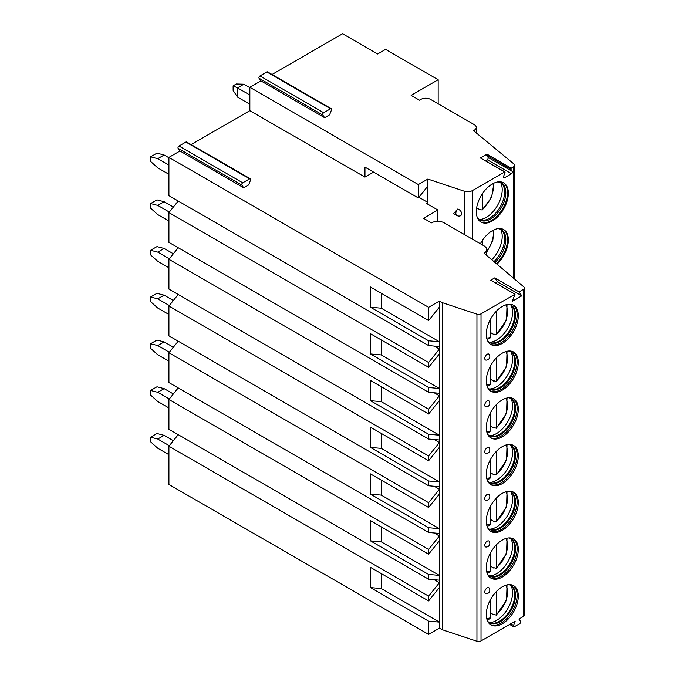 <?xml version="1.0" encoding="UTF-8"?>
<svg xmlns="http://www.w3.org/2000/svg" width="675" height="675" viewBox="0 0 675 675"><rect width="100%" height="100%" fill="white"/><g stroke="black" fill="none" stroke-linecap="round" stroke-linejoin="round"><path stroke-width="1.01" d="M191.101 144.568L249.851 110.649L364.964 177.103L373.604 172.117M243.717 187.777L241.852 185.127A1.468 0.844 -60 0 1 242.747 182.815L249.623 178.85A1.468 0.844 -60 0 1 250.358 178.774A1.468 0.844 -60 0 1 250.518 180.124L248.653 184.925L243.717 187.777L179.989 150.981L168.919 157.376L428.608 307.311L439.4 301.075L442.378 302.678L476.947 314.153A3.383 1.949 0 0 0 481.022 313.841L515.042 294.199L512.283 301.312L521.783 295.827L519.024 291.904L523.42 289.364A3.383 1.949 0 0 0 524.408 287.989A3.383 1.949 0 0 0 523.817 286.883L484.051 253.226A9.011 5.206 0 0 0 486.692 249.539A9.011 5.206 0 0 0 484.051 245.86L444.226 222.868A9.011 5.206 0 0 0 431.477 222.868L423.512 218.27L437.847 209.993L426.296 203.318L427.849 202.424L418.888 197.252M519.024 291.904L494.724 277.872L490.742 280.176L515.042 294.199M364.964 177.103L364.964 167.13L418.331 197.944L418.331 184.553L427.849 179.061L464.265 191.202A6.758 3.907 0 0 0 472.424 190.578L504.655 171.973L505.069 172.564L503.525 176.529A1.468 0.844 120 0 0 503.693 177.879A1.468 0.844 120 0 0 504.428 177.812L511.481 173.737A1.468 0.844 120 0 0 512.376 171.425L510.832 169.231L486.54 155.208L486.953 154.136L480.355 157.942L504.993 171.939M249.851 110.649L249.851 87.286L418.331 184.553M427.849 204.221L427.849 186.097L418.331 197.944M427.849 186.097L427.849 179.061M459.7 216.008A4.084 2.886 -135 0 0 461.624 213.68A4.084 2.886 -135 0 0 457.65 209.047A4.506 2.599 120 0 0 456.789 215.46A4.506 4.506 0 0 0 459.7 216.008M456.789 215.46L453.566 213.595L457.65 209.047M324.65 117.686L322.793 115.037A1.468 0.844 -60 0 1 323.688 112.725L330.556 108.759A1.468 0.844 -60 0 1 331.29 108.683A1.468 0.844 -60 0 1 331.45 110.033L329.594 114.834L324.65 117.686L260.921 80.89L249.851 87.286M486.953 154.136L511.245 168.168L513.481 166.877A3.94 2.278 0 0 0 514.637 165.265A3.94 2.278 0 0 0 513.92 163.966L473.496 130.629L474.297 130.174A6.758 3.907 0 0 0 476.272 127.415A6.758 3.907 0 0 0 474.297 124.656L430.481 99.36A6.758 3.907 0 0 0 420.922 99.36L419.487 100.187L411.126 95.352L438.168 79.743L385.594 49.385L377.629 53.983L342.579 33.75L272.033 74.478M485.494 160.684L487.181 159.705A1.468 0.844 120 0 0 488.076 157.393L486.54 155.208M511.245 168.168L510.832 169.231M480.398 243.751A22.646 13.07 -60 0 1 503.66 229.567A22.646 13.07 -60 0 1 508.351 239.929A22.646 13.07 -60 0 1 496.994 264.178M476.322 211.688A22.646 13.07 -60 0 1 486.211 188.907A22.646 13.07 -60 0 1 503.66 182.841A22.646 13.07 -60 0 1 508.351 193.202A22.646 13.07 -60 0 1 498.462 215.992A22.646 13.07 -60 0 1 481.013 222.058A22.646 13.07 -60 0 1 476.322 211.688M438.168 103.798L438.168 79.743M178.208 201.007L168.919 212.574L168.919 242.367L428.608 392.302L439.4 393.263L439.408 400.587L428.608 414.011L370.457 380.438L370.457 400.672L381.248 401.642L381.248 386.665M178.208 247.733L168.919 259.301L168.919 289.094L428.608 439.028L439.4 439.99L439.408 447.314L428.608 460.738L370.457 427.165L370.457 447.398L381.248 448.369L381.248 433.401M178.208 294.46L168.919 306.028L168.919 335.821L428.608 485.755L439.4 486.717L439.408 494.041L428.608 507.465L370.457 473.892L370.457 494.134L381.248 495.096L381.248 480.127M178.208 341.187L168.919 352.755L168.919 382.548L428.608 532.482L439.4 533.444L439.408 540.768L428.608 554.192L370.457 520.619L370.457 540.861L381.248 541.822L381.248 526.854M178.208 387.914L168.919 399.482L168.919 429.283L428.608 579.209L439.4 580.179L439.4 582.719L428.608 596.143L428.608 600.927L370.457 567.346L370.457 587.587L381.248 588.549L381.248 573.581M178.208 434.649L168.919 446.209L168.919 484.473L428.608 634.407L439.4 628.172L442.378 629.775L476.947 641.25A3.383 1.949 0 0 0 481.022 640.938L515.16 621.228L513.532 625.438A1.468 0.844 120 0 0 513.692 626.788A1.468 0.844 120 0 0 514.426 626.712L519.64 623.7A1.468 0.844 120 0 0 520.535 621.388L518.906 619.068L523.42 616.461A3.383 1.949 0 0 0 524.408 615.085L524.408 287.989M260.921 80.89L259.065 78.241A1.468 0.844 -60 0 1 259.959 75.929L266.827 71.963A1.468 0.844 -60 0 1 267.562 71.888L331.29 108.683M179.989 150.981L178.124 148.331A1.468 0.844 -60 0 1 179.018 146.019L185.895 142.054A1.468 0.844 -60 0 1 186.629 141.986L250.358 178.774M168.919 157.376L168.919 195.64L428.608 345.575L439.4 346.537L439.4 349.076L428.608 362.5L428.608 367.284L370.457 333.712L370.457 353.945L381.248 354.907L381.248 339.938M150.593 437.197L156.963 433.51L164.135 435.35L157.764 439.037L150.593 437.197L150.593 441.796L157.764 448.234L168.919 454.672M173.365 440.682L164.135 435.35M157.764 439.037L169.324 445.702M150.593 390.462L156.963 386.783L164.135 388.623L157.764 392.302L150.593 390.462L150.593 395.061L157.764 401.507L168.919 407.945M173.365 393.955L164.135 388.623M157.764 392.302L169.324 398.976M150.593 343.735L156.963 340.057L164.135 341.896L157.764 345.575L150.593 343.735L150.593 348.334L157.764 354.772L168.919 361.218M173.365 347.22L164.135 341.896M157.764 345.575L169.324 352.249M150.593 297.008L156.963 293.33L164.135 295.169L157.764 298.848L150.593 297.008L150.593 301.607L157.764 308.045L168.919 314.483M173.365 300.493L164.135 295.169M157.764 298.848L169.324 305.522M150.593 250.282L156.963 246.603L164.135 248.442L157.764 252.121L150.593 250.282L150.593 254.88L157.764 261.318L168.919 267.756M173.365 253.766L164.135 248.442M157.764 252.121L169.324 258.795M150.593 203.555L156.963 199.876L164.135 201.715L157.764 205.394L150.593 203.555L150.593 208.153L157.764 214.591L168.919 221.029M173.365 207.039L164.135 201.715M157.764 205.394L169.324 212.068M150.593 156.828L156.963 153.149L164.135 154.988L157.764 158.667L150.593 156.828L150.593 161.426L157.764 167.864L168.919 174.302M168.919 157.748L164.135 154.988M157.764 158.667L168.919 165.105M233.12 85.809L236.309 83.97L243.861 84.198L237.49 87.877L233.12 85.809L233.12 90.416L237.49 97.073L249.851 104.212M249.851 87.649L243.861 84.198M237.49 97.073L237.49 87.877L249.851 95.015M434.194 346.073L439.4 349.076L439.408 353.852L428.608 367.284M168.919 212.574L428.608 362.5M168.919 446.209L428.608 596.143M428.608 634.407L428.608 621.16L370.457 587.587M168.919 399.482L428.608 549.416L428.608 554.192M428.608 579.209L428.608 574.433L370.457 540.861M168.919 352.755L428.608 502.689L428.608 507.465M428.608 532.482L428.608 527.707L370.457 494.134M168.919 306.028L428.608 455.962L428.608 460.738M428.608 485.755L428.608 480.98L370.457 447.398M168.919 259.301L428.608 409.227L428.608 414.011M428.608 439.028L428.608 434.244L370.457 400.672M428.608 392.302L428.608 387.517L370.457 353.945M428.608 307.311L428.608 320.558L370.457 286.985L370.457 307.218L381.248 308.18L381.248 293.212M428.608 345.575L428.608 340.791L370.457 307.218M434.194 579.707L439.4 582.719L439.408 587.495L428.608 600.927M428.608 621.16L439.408 622.131L439.4 628.172M439.4 301.075L439.408 307.125L428.608 320.558M428.608 574.433L439.408 575.404L439.4 580.179M434.194 532.98L439.4 535.992L428.608 549.416M428.608 527.707L439.408 528.668L439.4 533.444M434.194 486.253L439.4 489.257L428.608 502.689M428.608 480.98L439.408 481.942L439.4 486.717M434.194 439.526L439.4 442.53L428.608 455.962M428.608 434.244L439.408 435.215L439.4 439.99M434.194 392.799L439.4 395.803L428.608 409.227M428.608 387.517L439.408 388.488L439.4 393.263M428.608 340.791L439.408 341.761L439.4 346.537M439.408 587.495L439.408 622.131L381.248 588.549M381.248 308.18L439.408 341.761L439.408 307.125M442.378 302.678L442.378 629.775M381.248 541.822L439.408 575.404L439.408 540.768M381.248 495.096L439.408 528.668L439.408 494.041M381.248 448.369L439.408 481.942L439.408 447.314M381.248 401.642L439.408 435.215L439.408 400.587M381.248 354.907L439.408 388.488L439.408 353.852M518.307 596.05A22.646 13.07 120 0 0 513.616 585.681A22.646 13.07 120 0 0 496.167 591.747A22.646 13.07 120 0 0 486.287 614.537A22.646 13.07 120 0 0 490.97 624.907A22.646 13.07 120 0 0 508.427 618.84A22.646 13.07 120 0 0 518.307 596.05M518.307 549.323A22.646 13.07 120 0 0 513.616 538.954A22.646 13.07 120 0 0 496.167 545.02A22.646 13.07 120 0 0 486.287 567.81A22.646 13.07 120 0 0 490.97 578.171A22.646 13.07 120 0 0 508.427 572.105A22.646 13.07 120 0 0 518.307 549.323M518.307 502.588A22.646 13.07 120 0 0 513.616 492.227A22.646 13.07 120 0 0 496.167 498.293A22.646 13.07 120 0 0 486.287 521.083A22.646 13.07 120 0 0 490.97 531.444A22.646 13.07 120 0 0 508.427 525.378A22.646 13.07 120 0 0 518.307 502.588M518.307 455.861A22.646 13.07 120 0 0 513.616 445.5A22.646 13.07 120 0 0 496.167 451.567A22.646 13.07 120 0 0 486.287 474.356A22.646 13.07 120 0 0 490.97 484.718A22.646 13.07 120 0 0 508.427 478.651A22.646 13.07 120 0 0 518.307 455.861M518.307 409.134A22.646 13.07 120 0 0 513.616 398.773A22.646 13.07 120 0 0 496.167 404.84A22.646 13.07 120 0 0 486.287 427.621A22.646 13.07 120 0 0 490.97 437.991A22.646 13.07 120 0 0 508.427 431.924A22.646 13.07 120 0 0 518.307 409.134M518.307 362.407A22.646 13.07 120 0 0 513.616 352.038A22.646 13.07 120 0 0 496.167 358.104A22.646 13.07 120 0 0 486.287 380.894A22.646 13.07 120 0 0 490.97 391.264A22.646 13.07 120 0 0 508.427 385.197A22.646 13.07 120 0 0 518.307 362.407M518.307 315.681A22.646 13.07 120 0 0 513.616 305.311A22.646 13.07 120 0 0 496.167 311.377A22.646 13.07 120 0 0 486.287 334.167A22.646 13.07 120 0 0 490.97 344.537A22.646 13.07 120 0 0 508.427 338.47A22.646 13.07 120 0 0 518.307 315.681M484.768 592.051A3.383 1.949 120 0 0 486.042 593.755A3.662 3.662 0 0 0 489.274 588.161A3.383 1.949 120 0 0 486.582 588.322A3.383 1.949 120 0 0 484.768 592.051M484.768 545.316A3.383 1.949 120 0 0 486.042 547.02A3.662 3.662 0 0 0 489.274 541.426A3.383 1.949 120 0 0 486.582 541.595A3.383 1.949 120 0 0 484.768 545.316M484.768 498.589A3.383 1.949 120 0 0 486.042 500.293A3.662 3.662 0 0 0 489.274 494.699A3.383 1.949 120 0 0 486.582 494.868A3.383 1.949 120 0 0 484.768 498.589M484.768 451.862A3.383 1.949 120 0 0 486.042 453.566A3.662 3.662 0 0 0 489.274 447.972A3.383 1.949 120 0 0 486.582 448.132A3.383 1.949 120 0 0 484.768 451.862M484.768 405.135A3.383 1.949 120 0 0 486.042 406.839A3.662 3.662 0 0 0 489.274 401.245A3.383 1.949 120 0 0 486.582 401.406A3.383 1.949 120 0 0 484.768 405.135M484.768 358.408A3.383 1.949 120 0 0 486.042 360.113A3.662 3.662 0 0 0 489.274 354.518A3.383 1.949 120 0 0 486.582 354.679A3.383 1.949 120 0 0 484.768 358.408M495.526 282.935L497.483 281.804L494.724 277.872M521.783 295.827L497.483 281.804M437.847 209.993L437.847 221.341M513 585.368A22.646 13.07 -60 0 1 517.109 595.358A22.646 13.07 120 0 1 507.617 617.726A22.646 13.07 120 0 1 490.388 624.535M487.628 621.186A21.516 12.42 120 0 0 489.544 622.78A21.516 12.42 120 0 0 506.123 617.009A21.516 12.42 120 0 0 515.523 595.358A21.516 12.42 -60 0 0 511.059 585.512A21.516 12.42 -60 0 0 508.722 584.651M510.654 585.292A21.516 12.42 -60 0 1 512.106 586.567A21.516 12.42 -60 0 1 514.721 594.903A21.516 12.42 120 0 1 506.638 615.085A21.516 12.42 120 0 1 490.978 623.16A21.516 12.42 120 0 1 489.156 622.536M489.375 622.637A22.646 13.07 120 0 0 512.544 592.726A22.646 13.07 -60 0 0 510.857 585.428M494.193 614.587A22.646 13.07 120 0 1 493.855 614.858L493.855 614.393L496.344 615.161L506.554 600.202L507.026 584.896M493.855 614.858L490.345 612.833M496.716 591.182L496.344 615.161M486.996 619.591L489.721 618.975L490.345 617.836L490.345 599.881M513 538.633A22.646 13.07 -60 0 1 517.109 548.632A22.646 13.07 120 0 1 507.617 570.999A22.646 13.07 120 0 1 490.388 577.8M487.628 574.45A21.516 12.42 120 0 0 489.544 576.053A21.516 12.42 120 0 0 506.123 570.282A21.516 12.42 120 0 0 515.523 548.632A21.516 12.42 -60 0 0 511.059 538.777A21.516 12.42 -60 0 0 508.722 537.916M510.654 538.566A21.516 12.42 -60 0 1 512.106 539.831A21.516 12.42 -60 0 1 514.721 548.167A21.516 12.42 120 0 1 506.638 568.358A21.516 12.42 120 0 1 490.978 576.433A21.516 12.42 120 0 1 489.156 575.809M489.375 575.91A22.646 13.07 120 0 0 512.544 545.991A22.646 13.07 -60 0 0 510.857 538.701M494.193 567.852A22.646 13.07 120 0 1 493.855 568.131L493.855 567.667L496.344 568.426L506.554 553.475L507.026 538.169M493.855 568.131L490.345 566.106M496.716 544.455L496.344 568.426M486.996 572.864L489.721 572.248L490.345 571.109L490.345 553.154M513 491.906A22.646 13.07 -60 0 1 517.109 501.905A22.646 13.07 120 0 1 507.617 524.273A22.646 13.07 120 0 1 490.388 531.073M487.628 527.723A21.516 12.42 120 0 0 489.544 529.318A21.516 12.42 120 0 0 506.123 523.555A21.516 12.42 120 0 0 515.523 501.905A21.516 12.42 -60 0 0 511.059 492.05A21.516 12.42 -60 0 0 508.722 491.189M510.654 491.839A21.516 12.42 -60 0 1 512.106 493.104A21.516 12.42 -60 0 1 514.721 501.441A21.516 12.42 120 0 1 506.638 521.623A21.516 12.42 120 0 1 490.978 529.698A21.516 12.42 120 0 1 489.156 529.082M489.375 529.183A22.646 13.07 120 0 0 512.544 499.264A22.646 13.07 -60 0 0 510.857 491.974M494.193 521.125A22.646 13.07 120 0 1 493.855 521.404L493.855 520.931L496.344 521.699L506.554 506.748L507.026 491.442M493.855 521.404L490.345 519.379M496.716 497.728L496.344 521.699M486.996 526.129L489.721 525.521L490.345 524.382L490.345 506.427M513 445.179A22.646 13.07 -60 0 1 517.109 455.178A22.646 13.07 120 0 1 507.617 477.546A22.646 13.07 120 0 1 490.388 484.346M487.628 480.997A21.516 12.42 120 0 0 489.544 482.591A21.516 12.42 120 0 0 506.123 476.828A21.516 12.42 120 0 0 515.523 455.178A21.516 12.42 -60 0 0 511.059 445.323A21.516 12.42 -60 0 0 508.722 444.462M510.654 445.103A21.516 12.42 -60 0 1 512.106 446.377A21.516 12.42 -60 0 1 514.721 454.714A21.516 12.42 120 0 1 506.638 474.896A21.516 12.42 120 0 1 490.978 482.971A21.516 12.42 120 0 1 489.156 482.347M489.375 482.456A22.646 13.07 120 0 0 512.544 452.537A22.646 13.07 -60 0 0 510.857 445.247M494.193 474.398A22.646 13.07 120 0 1 493.855 474.677L493.855 474.204L496.344 474.972L506.554 460.021L507.026 444.715M493.855 474.677L490.345 472.652M496.716 450.993L496.344 474.972M486.996 479.402L489.721 478.786L490.345 477.655L490.345 459.7M513 398.452A22.646 13.07 -60 0 1 517.109 408.442A22.646 13.07 120 0 1 507.617 430.819A22.646 13.07 120 0 1 490.388 437.619M487.628 434.27A21.516 12.42 120 0 0 489.544 435.864A21.516 12.42 120 0 0 506.123 430.102A21.516 12.42 120 0 0 515.523 408.442A21.516 12.42 -60 0 0 511.059 398.596A21.516 12.42 -60 0 0 508.722 397.735M510.654 398.377A21.516 12.42 -60 0 1 512.106 399.651A21.516 12.42 -60 0 1 514.721 407.987A21.516 12.42 120 0 1 506.638 428.169A21.516 12.42 120 0 1 490.978 436.244A21.516 12.42 120 0 1 489.156 435.62M489.375 435.729A22.646 13.07 120 0 0 512.544 405.81A22.646 13.07 -60 0 0 510.857 398.512M494.193 427.672A22.646 13.07 120 0 1 493.855 427.95L493.855 427.477L496.344 428.245L506.554 413.294L507.026 397.988M493.855 427.95L490.345 425.925M496.716 404.266L496.344 428.245M486.996 432.675L489.721 432.059L490.345 430.928L490.345 412.973M513 351.726A22.646 13.07 -60 0 1 517.109 361.716A22.646 13.07 120 0 1 507.617 384.092A22.646 13.07 120 0 1 490.388 390.892M487.628 387.543A21.516 12.42 120 0 0 489.544 389.137A21.516 12.42 120 0 0 506.123 383.375A21.516 12.42 120 0 0 515.523 361.716A21.516 12.42 -60 0 0 511.059 351.869A21.516 12.42 -60 0 0 508.722 351.008M510.654 351.65A21.516 12.42 -60 0 1 512.106 352.924A21.516 12.42 -60 0 1 514.721 361.26A21.516 12.42 120 0 1 506.638 381.442A21.516 12.42 120 0 1 490.978 389.517A21.516 12.42 120 0 1 489.156 388.893M489.375 388.994A22.646 13.07 120 0 0 512.544 359.083A22.646 13.07 -60 0 0 510.857 351.785M494.193 380.945A22.646 13.07 120 0 1 493.855 381.223L493.855 380.751L496.344 381.518L506.554 366.567L507.026 351.253M493.855 381.223L490.345 379.19M496.716 357.539L496.344 381.518M486.996 385.948L489.721 385.332L490.345 384.202L490.345 366.247M513 304.999A22.646 13.07 -60 0 1 517.109 314.989A22.646 13.07 120 0 1 507.617 337.365A22.646 13.07 120 0 1 490.388 344.166M487.628 340.816A21.516 12.42 120 0 0 489.544 342.411A21.516 12.42 120 0 0 506.123 336.648A21.516 12.42 120 0 0 515.523 314.989A21.516 12.42 -60 0 0 511.059 305.142A21.516 12.42 -60 0 0 508.722 304.282M510.654 304.923A21.516 12.42 -60 0 1 512.106 306.197A21.516 12.42 -60 0 1 514.721 314.533A21.516 12.42 120 0 1 506.638 334.716A21.516 12.42 120 0 1 490.978 342.79A21.516 12.42 120 0 1 489.156 342.166M489.375 342.267A22.646 13.07 120 0 0 512.544 312.356A22.646 13.07 -60 0 0 510.857 305.058M494.193 334.218A22.646 13.07 120 0 1 493.855 334.488L493.855 334.024L496.344 334.792L506.554 319.84L507.026 304.526M493.855 334.488L490.345 332.463M496.716 310.812L496.344 334.792M486.996 339.221L489.721 338.605L490.345 337.466L490.345 319.52M496.319 263.604A22.646 13.07 -60 0 0 507.549 239.473A22.646 13.07 120 0 0 503.255 229.348M497.618 228.673A21.406 12.361 120 0 1 501.365 229.669A21.406 12.361 120 0 1 505.803 239.473A21.406 12.361 -60 0 1 494.977 262.474M493.965 261.613A21.406 12.361 -60 0 0 504.605 238.781A21.406 12.361 120 0 0 502.006 230.487A21.406 12.361 120 0 0 500.757 229.357M500.639 229.306A22.646 13.07 120 0 1 502.208 236.385A22.646 13.07 -60 0 1 491.771 259.757M482.777 239.861L482.777 245.126M480.625 221.813A22.646 13.07 -60 0 0 497.931 215.257A22.646 13.07 -60 0 0 507.549 192.746A22.646 13.07 120 0 0 503.255 182.621M497.618 181.946A21.406 12.361 120 0 1 501.365 182.942A21.406 12.361 120 0 1 505.803 192.746A21.406 12.361 -60 0 1 496.454 214.287A21.406 12.361 -60 0 1 479.959 220.016A21.406 12.361 -60 0 1 477.225 217.274M479.385 219.645A21.406 12.361 -60 0 0 480.988 220.168A21.406 12.361 -60 0 0 496.564 212.136A21.406 12.361 -60 0 0 504.605 192.054A21.406 12.361 120 0 0 502.006 183.76A21.406 12.361 120 0 0 500.757 182.63M500.639 182.579A22.646 13.07 120 0 1 502.208 189.658A22.646 13.07 -60 0 1 479.284 219.569M480.161 209.528A22.646 13.07 -60 0 1 479.925 209.722L482.313 209.933L491.602 197.294L493.948 183.127M479.925 209.722L476.643 207.824M482.777 193.134L482.777 208.685L482.313 209.933M476.356 212.853L476.407 209.798M464.265 234.444L464.265 191.202M480.355 157.942L504.655 171.973M513.481 278.134L513.481 166.877M472.424 239.153L472.424 190.578M504.428 177.812L503.39 177.213M511.481 173.737L487.181 159.705M512.376 171.425L488.076 157.393M474.297 131.287L474.297 130.174M476.947 314.153L476.947 641.25M481.022 313.841L481.022 640.938M523.42 289.364L523.42 616.461M513.532 625.438L510.697 623.801M496.716 614.157A19.828 11.45 120 0 0 505.752 585.242M486.658 618.317A19.828 11.45 120 0 0 490.345 617.836M496.716 567.43A19.828 11.45 120 0 0 505.752 538.515M486.658 571.582A19.828 11.45 120 0 0 490.345 571.109M496.716 520.703A19.828 11.45 120 0 0 505.752 491.788M486.658 524.855A19.828 11.45 120 0 0 490.345 524.382M496.716 473.977A19.828 11.45 120 0 0 505.752 445.061M486.658 478.128A19.828 11.45 120 0 0 490.345 477.655M496.716 427.25A19.828 11.45 120 0 0 505.752 398.334M486.658 431.401A19.828 11.45 120 0 0 490.345 430.928M496.716 380.523A19.828 11.45 120 0 0 505.752 351.599M486.658 384.674A19.828 11.45 120 0 0 490.345 384.202M496.716 333.788A19.828 11.45 120 0 0 505.752 304.872M486.658 337.947A19.828 11.45 120 0 0 490.345 337.466M259.065 78.241L322.793 115.037M259.959 75.929L323.688 112.725M266.827 71.963L330.556 108.759M178.124 148.331L241.852 185.127M179.018 146.019L242.747 182.815M185.895 142.054L249.623 178.85M486.692 251.302A19.432 11.222 120 0 0 492.944 230.352M482.777 208.685A19.432 11.222 120 0 0 492.944 183.625M514.637 279.113L514.637 165.265M476.272 132.924L476.272 127.415M486.692 255.454L486.692 249.539M509.617 624.434L513.692 626.788M486.692 252.172L492.75 241L493.948 229.854"/></g></svg>

